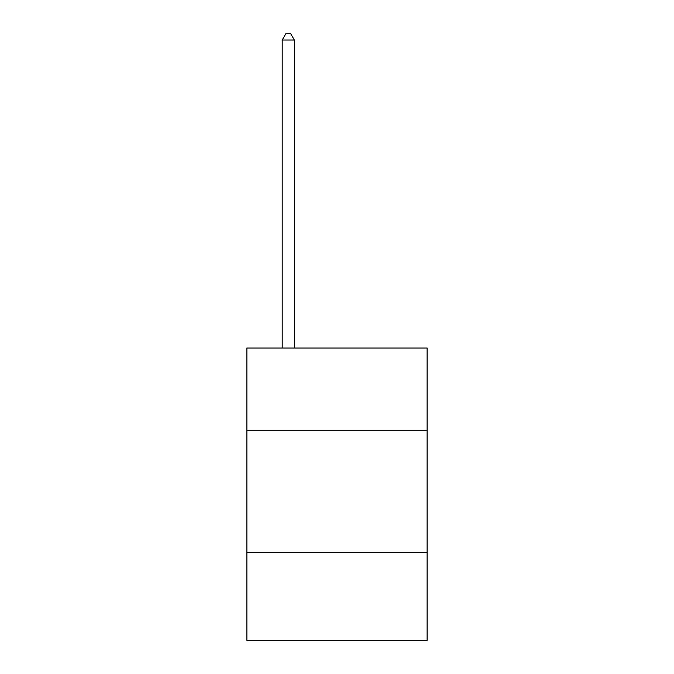 <?xml version="1.0" encoding="UTF-8"?>
<svg xmlns="http://www.w3.org/2000/svg" width="674" height="674" viewBox="0 0 674 674"><rect width="100%" height="100%" fill="white"/><g stroke="black" fill="none" stroke-linecap="round" stroke-linejoin="round"><path stroke-width="1.01" d="M246.878 430.829L427.122 430.829L427.122 348.011L246.878 348.011L246.878 640.3L427.122 640.3L427.122 552.613L246.878 552.613M427.122 552.613L427.122 430.829M294.378 348.011L294.378 40.036L282.195 40.036L282.195 348.011M282.195 40.036L285.852 33.7L290.721 33.7L294.378 40.036"/></g></svg>
